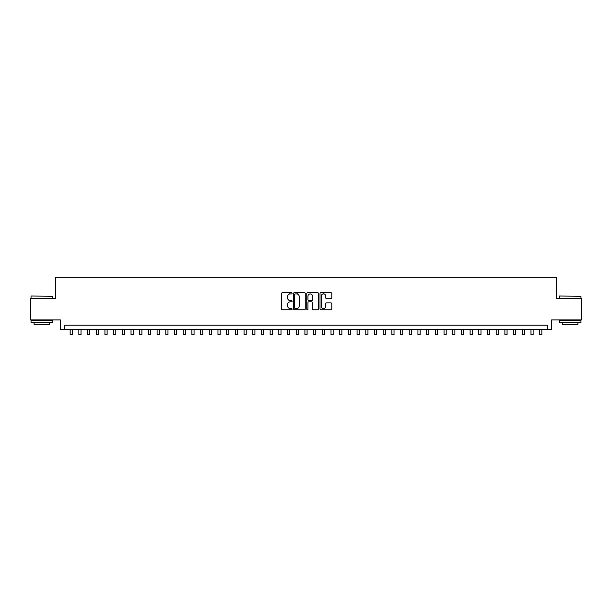 <?xml version="1.0" encoding="UTF-8"?>
<svg xmlns="http://www.w3.org/2000/svg" width="612" height="612" viewBox="0 0 612 612"><rect width="100%" height="100%" fill="white"/><g stroke="black" fill="none" stroke-linecap="round" stroke-linejoin="round"><path stroke-width="0.92" d="M292.092 293.301A0.597 0.597 0 0 0 291.488 292.704L282.423 292.704A0.857 0.857 0 0 0 281.574 293.561L281.574 308.922A0.857 0.857 0 0 0 282.423 309.771L291.488 309.771A0.597 0.597 0 0 0 292.092 309.175A0.597 0.597 0 0 0 291.488 308.578L290.317 308.578A2.731 2.731 0 0 1 287.586 305.847L287.586 304.569A2.731 2.731 0 0 1 290.317 301.838L291.488 301.838A0.597 0.597 0 0 0 292.092 301.242A0.597 0.597 0 0 0 291.488 300.645L290.317 300.645A2.731 2.731 0 0 1 287.586 297.914L287.586 296.629A2.731 2.731 0 0 1 290.317 293.898L291.488 293.898A0.597 0.597 0 0 0 292.092 293.301M330.939 298.725A0.857 0.857 0 0 0 331.796 297.868L331.796 293.561A0.857 0.857 0 0 0 330.939 292.704L320.872 292.704A0.857 0.857 0 0 0 320.015 293.561L320.015 308.922A0.857 0.857 0 0 0 320.872 309.771L330.939 309.771A0.857 0.857 0 0 0 331.796 308.922L331.796 303.713A0.857 0.857 0 0 0 330.939 302.863L326.632 302.863A0.857 0.857 0 0 0 325.775 303.713L325.775 306.298A2.28 2.28 0 0 1 323.496 308.578A2.28 2.28 0 0 1 321.216 306.298L321.216 296.185A2.28 2.28 0 0 1 323.496 293.898A2.28 2.28 0 0 1 325.775 296.185L325.775 297.868A0.857 0.857 0 0 0 326.632 298.725L330.939 298.725M547.273 329.501L551.619 329.501L551.619 319.931L581.4 319.931L581.4 298.197L556.4 298.197L556.4 277.328L55.6 277.328L55.6 298.197L30.6 298.197L30.6 319.931L60.381 319.931L60.381 329.501L547.273 329.501L547.273 325.148L64.727 325.148L64.727 329.501M305.25 293.561A0.857 0.857 0 0 0 304.401 292.704L294.326 292.704A0.857 0.857 0 0 0 293.477 293.561L293.477 308.922A0.857 0.857 0 0 0 294.326 309.771L304.401 309.771A0.857 0.857 0 0 0 305.25 308.922L305.25 293.561M307.599 292.704L317.674 292.704A0.857 0.857 0 0 1 318.523 293.561L318.523 308.922A0.857 0.857 0 0 1 317.674 309.771L313.359 309.771A0.857 0.857 0 0 1 312.51 308.922L312.51 302.688A0.857 0.857 0 0 0 311.653 301.838L308.792 301.838A0.857 0.857 0 0 0 307.943 302.688L307.943 309.175A0.597 0.597 0 0 1 307.346 309.771A0.597 0.597 0 0 1 306.75 309.175L306.75 293.561A0.857 0.857 0 0 1 307.599 292.704M295.267 293.898A0.597 0.597 0 0 0 294.67 294.494L294.67 307.981A0.597 0.597 0 0 0 295.267 308.578L296.506 308.578A2.731 2.731 0 0 0 299.237 305.847L299.237 296.629A2.731 2.731 0 0 0 296.506 293.898L295.267 293.898M312.51 296.223A2.28 2.28 0 0 0 310.223 293.944A2.28 2.28 0 0 0 307.943 296.223L307.943 299.788A0.857 0.857 0 0 0 308.792 300.645L311.653 300.645A0.857 0.857 0 0 0 312.51 299.788L312.51 296.223M70.158 329.501L70.158 334.672L72.331 334.672L72.331 329.501M31.296 296.024L52.77 296.285L31.296 296.024M41.907 322.539L31.036 322.539L31.036 320.367L52.77 320.367L52.77 322.539L41.907 322.539M49.725 322.539L49.725 324.544L34.081 324.544L34.081 322.539M559.49 296.024L580.964 296.285L559.49 296.024M570.093 322.539L559.23 322.539L559.23 320.367L580.964 320.367L580.964 322.539L570.093 322.539M577.919 322.539L577.919 324.544L562.275 324.544L562.275 322.539M78.856 329.501L78.856 334.672L81.029 334.672L81.029 329.501M87.547 329.501L87.547 334.672L89.719 334.672L89.719 329.501M96.245 329.501L96.245 334.672L98.417 334.672L98.417 329.501M104.935 329.501L104.935 334.672L107.115 334.672L107.115 329.501M113.633 329.501L113.633 334.672L115.806 334.672L115.806 329.501M122.331 329.501L122.331 334.672L124.504 334.672L124.504 329.501M131.022 329.501L131.022 334.672L133.194 334.672L133.194 329.501M139.72 329.501L139.72 334.672L141.892 334.672L141.892 329.501M148.41 329.501L148.41 334.672L150.583 334.672L150.583 329.501M157.108 329.501L157.108 334.672L159.281 334.672L159.281 329.501M165.798 329.501L165.798 334.672L167.971 334.672L167.971 329.501M174.496 329.501L174.496 334.672L176.669 334.672L176.669 329.501M183.187 329.501L183.187 334.672L185.36 334.672L185.36 329.501M191.885 329.501L191.885 334.672L194.058 334.672L194.058 329.501M200.575 329.501L200.575 334.672L202.756 334.672L202.756 329.501M209.273 329.501L209.273 334.672L211.446 334.672L211.446 329.501M217.971 329.501L217.971 334.672L220.144 334.672L220.144 329.501M226.662 329.501L226.662 334.672L228.834 334.672L228.834 329.501M235.36 329.501L235.36 334.672L237.532 334.672L237.532 329.501M244.05 329.501L244.05 334.672L246.223 334.672L246.223 329.501M252.748 329.501L252.748 334.672L254.921 334.672L254.921 329.501M261.439 329.501L261.439 334.672L263.611 334.672L263.611 329.501M270.137 329.501L270.137 334.672L272.309 334.672L272.309 329.501M278.827 329.501L278.827 334.672L281 334.672L281 329.501M289.132 294.173L289.132 292.704M287.525 329.501L287.525 334.672L289.698 334.672L289.698 329.501M297.83 294.242L297.83 292.704M296.216 329.501L296.216 334.672L298.396 334.672L298.396 329.501M304.914 329.501L304.914 334.672L307.086 334.672L307.086 329.501M313.604 329.501L313.604 334.672L315.784 334.672L315.784 329.501M323.909 293.936L323.909 292.704M322.302 329.501L322.302 334.672L324.475 334.672L324.475 329.501M331 329.501L331 334.672L333.173 334.672L333.173 329.501M339.691 329.501L339.691 334.672L341.863 334.672L341.863 329.501M348.389 329.501L348.389 334.672L350.561 334.672L350.561 329.501M357.079 329.501L357.079 334.672L359.252 334.672L359.252 329.501M365.777 329.501L365.777 334.672L367.95 334.672L367.95 329.501M374.468 329.501L374.468 334.672L376.64 334.672L376.64 329.501M383.166 329.501L383.166 334.672L385.338 334.672L385.338 329.501M391.856 329.501L391.856 334.672L394.029 334.672L394.029 329.501M400.554 329.501L400.554 334.672L402.727 334.672L402.727 329.501M409.244 329.501L409.244 334.672L411.425 334.672L411.425 329.501M417.942 329.501L417.942 334.672L420.115 334.672L420.115 329.501M426.641 329.501L426.641 334.672L428.813 334.672L428.813 329.501M435.331 329.501L435.331 334.672L437.503 334.672L437.503 329.501M444.029 329.501L444.029 334.672L446.202 334.672L446.202 329.501M452.719 329.501L452.719 334.672L454.892 334.672L454.892 329.501M461.417 329.501L461.417 334.672L463.59 334.672L463.59 329.501M470.108 329.501L470.108 334.672L472.28 334.672L472.28 329.501M478.806 329.501L478.806 334.672L480.978 334.672L480.978 329.501M487.496 329.501L487.496 334.672L489.669 334.672L489.669 329.501M496.194 329.501L496.194 334.672L498.367 334.672L498.367 329.501M504.885 329.501L504.885 334.672L507.065 334.672L507.065 329.501M513.583 329.501L513.583 334.672L515.755 334.672L515.755 329.501M522.281 329.501L522.281 334.672L524.453 334.672L524.453 329.501M530.971 329.501L530.971 334.672L533.144 334.672L533.144 329.501M539.669 329.501L539.669 334.672L541.842 334.672L541.842 329.501M31.036 298.197L31.036 296.285M35.993 320.367L35.993 319.931M47.812 320.367L47.812 319.931M52.77 298.197L52.77 296.285M559.23 298.197L559.23 296.285M564.188 320.367L564.188 319.931M576.007 320.367L576.007 319.931M580.964 298.197L580.964 296.285"/></g></svg>
